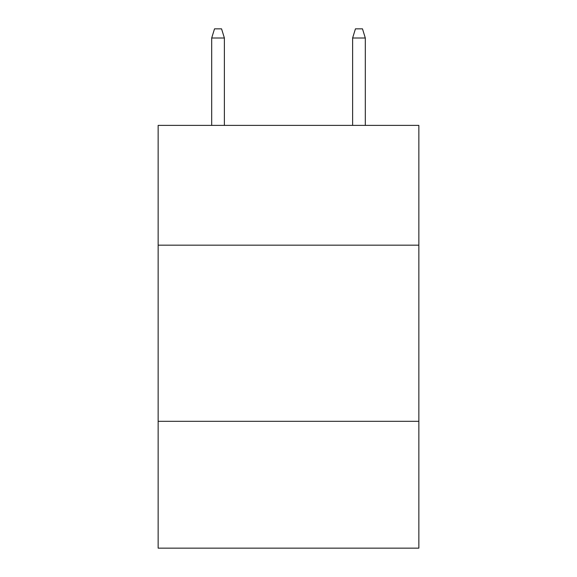 <?xml version="1.0" encoding="UTF-8"?>
<svg xmlns="http://www.w3.org/2000/svg" width="577" height="577" viewBox="0 0 577 577"><rect width="100%" height="100%" fill="white"/><g stroke="black" fill="none" stroke-linecap="round" stroke-linejoin="round"><path stroke-width="0.87" d="M418.852 245.167L418.852 125.382L158.148 125.382L158.148 245.167L418.852 245.167L418.852 548.15L158.148 548.15L158.148 245.167M418.852 421.318L158.148 421.318M224.381 125.382L224.381 38.01L211.694 38.01L211.694 125.382M211.694 38.01L214.514 28.85L221.561 28.85L224.381 38.01M352.619 38.01L355.439 28.85L362.486 28.85L365.306 38.01L352.619 38.01L352.619 125.382M365.306 38.01L365.306 125.382"/></g></svg>
